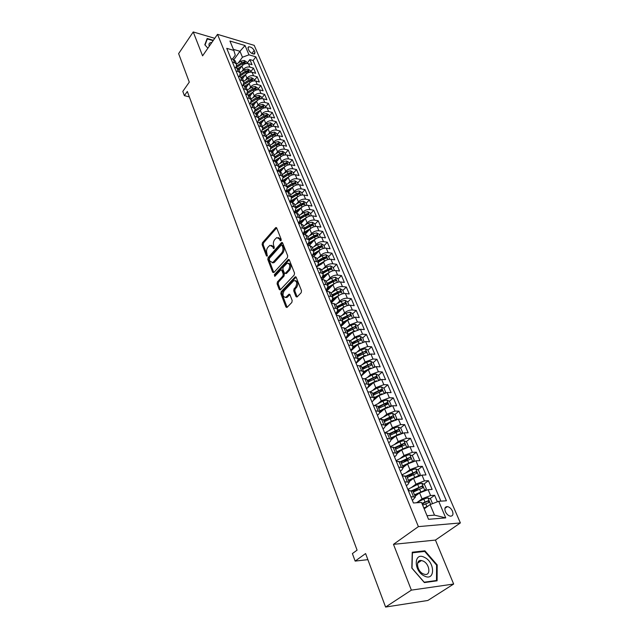 <?xml version="1.0" encoding="UTF-8"?>
<svg xmlns="http://www.w3.org/2000/svg" width="639" height="639" viewBox="0 0 639 639"><rect width="100%" height="100%" fill="white"/><g stroke="black" fill="none" stroke-linecap="round" stroke-linejoin="round"><path stroke-width="0.96" d="M280.968 240.703L281.192 239.361L276.711 228.011L275.553 227.796L262.445 242.756L262.126 244.625L266.439 255.919L267.238 256.095L266.894 253.308C266.239 251.079 266.583 249.066 267.909 247.269L269.922 245.32L272.669 246.814L273.851 248.611L274.275 247.125L273.7 245.648C273.037 243.419 273.38 241.39 274.73 239.569L276.783 237.572L279.562 239.058L280.146 240.536L280.968 240.703M452.444 511.112C451.182 508.524 449.497 507.023 447.388 506.591C444.976 506.703 444.305 508.388 445.391 511.647C446.645 514.227 448.322 515.745 450.431 516.184C452.883 516.08 453.554 514.387 452.444 511.112M295.961 296.544L296.983 297.039L301.169 292.726L301.504 290.745L296.192 277.31L295.21 276.823L281.168 291.727L280.841 293.652L285.937 307.008L286.943 307.511L291.847 302.439L292.183 300.49L289.954 294.731L288.964 294.236L285.857 297.311C282.829 297.095 282.246 294.93 284.099 290.817L293.828 280.641C296.887 280.864 297.47 283.045 295.577 287.199L294.044 288.82L293.708 290.777L295.961 296.544L297.063 296.656L294.811 290.897L293.708 290.777M214.752 38.324L193.234 31.95L178.624 53.62L189.288 82.127L182.81 91.401L184.375 95.658L187.323 91.465L357.081 550.147L352.393 553.582L355.148 561.09L367.872 559.66M411.372 590.132L453.65 584.038L435.439 540.075L393.48 544.34L411.372 590.132L385.597 607.05L365.596 553.558L355.148 561.09M393.48 544.34L418.393 526.624L217.516 34.346L254.21 45.361L460.376 522.934L418.393 526.624M193.234 31.95L202.579 55.849L217.516 34.346M287.366 257.741L287.694 255.808L282.614 242.948L281.432 242.708L268.116 257.597L267.805 259.482L272.685 272.278L273.843 272.557L287.366 257.741M289.331 259.937L294.523 273.085L294.196 275.042L280.194 289.946L279.243 289.451L277.094 283.836L277.422 281.919L282.909 275.984L283.237 274.051L281.799 270.345L280.872 269.866L274.77 276.391L274.355 274.722L288.125 259.674L289.331 259.937M453.65 584.038L427.842 600.476L385.597 607.05M437.388 501.799L434.632 495.289L429.855 498.771M422.291 504.291L423.897 503.125M417.299 502.294L422.044 498.803L430.59 495.537L428.106 489.65L432.14 489.426L428.442 480.704L423.793 484.17M413.305 492.006L418.793 487.916M411.444 487.517L415.941 484.13L424.416 480.895L421.972 475.104L425.997 474.937L422.355 466.35L417.834 469.809M408.545 476.902L413.657 472.996M405.661 472.98L409.926 469.689L418.337 466.486L415.933 460.783L419.943 460.671L416.364 452.22L411.955 455.663M403.856 461.997L408.305 458.522M399.958 458.682L404.016 455.487L412.355 452.308L409.99 446.693L413.992 446.629L410.47 438.314L406.172 441.749M399.127 447.38L402.834 444.417M394.327 444.616L398.193 441.501L406.468 438.346L404.136 432.827L408.137 432.811L404.663 424.623L400.469 428.05M394.375 433.026L397.298 430.638M388.768 430.774L392.458 427.731L400.677 424.608L398.385 419.176L402.362 419.208L398.944 411.149L394.862 414.559M389.614 418.928L391.795 417.115M383.288 417.147L386.819 414.184L394.966 411.085L392.713 405.733L396.683 405.813L393.32 397.873L389.327 401.276M384.846 405.086L386.339 403.816M377.881 403.744L381.259 400.837L389.351 397.77L387.13 392.498L391.092 392.626L387.777 384.806L383.879 388.192M379.949 391.603L380.948 390.741M372.545 390.541L375.788 387.697L383.823 384.654L381.635 379.47L385.581 379.638L382.322 371.938L378.512 375.309M375.005 378.408L375.62 377.865M367.281 377.545L370.404 374.758L378.376 371.746L376.219 366.634L380.157 366.842L376.946 359.262L373.216 362.625M362.089 364.749L365.101 362.009L373.008 359.022L370.884 353.99L374.813 354.246L371.65 346.769L367.96 350.156M356.977 352.145L359.869 349.461L367.729 346.498L365.636 341.538L369.55 341.825L366.427 334.469L362.792 337.871M351.929 339.724L354.725 337.088L362.521 334.149L360.46 329.269L364.366 329.596L361.291 322.344L357.696 325.762M346.945 327.495L349.653 324.908L357.393 321.992L355.356 317.176L359.254 317.543L356.219 310.394L352.672 313.837M340.571 325.555L342.8 323.398M342.041 315.45L344.653 312.894C346.969 310.913 349.533 309.947 352.337 310.003L350.332 305.258L354.214 305.666L351.226 298.621L347.72 302.079M335.771 313.853L338.55 311.113M337.192 303.573L339.724 301.065C342.017 299.068 344.557 298.117 347.352 298.197L345.379 293.517L349.253 293.964L346.306 287.015L342.839 290.489M331.034 302.319L334.325 299.02M332.416 291.871L334.868 289.395C337.136 287.398 339.66 286.456 342.448 286.56L340.499 281.951L344.357 282.422L341.458 275.577L338.031 279.059M326.361 290.945L330.123 287.111M327.711 280.337L330.083 277.901C332.328 275.896 334.836 274.954 337.608 275.082L335.691 270.537L339.533 271.048L336.673 264.298L333.286 267.797M321.832 279.65L325.946 275.393M323.062 268.971L325.363 266.567C327.583 264.554 330.075 263.627 332.831 263.771L330.946 259.29L334.78 259.833L331.961 253.18L328.614 256.694M330.946 259.29C328.19 259.138 325.706 260.065 323.494 262.078L321.8 263.851M318.478 257.765L320.714 255.392C322.911 253.379 325.379 252.453 328.134 252.621L326.265 248.204L330.091 248.779L327.312 242.213L324.005 245.743M313.949 246.718L316.121 244.378C318.294 242.357 320.754 241.438 323.494 241.63L321.657 237.269L325.467 237.876L322.727 231.406L319.46 234.936M309.492 235.823L311.6 233.515C313.749 231.486 316.193 230.575 318.925 230.783L317.112 226.486L320.906 227.125L318.198 220.743L314.971 224.289M305.083 225.08L307.143 222.803C309.268 220.767 311.688 219.864 314.412 220.088L312.623 215.854L316.409 216.517L313.741 210.223L310.546 213.777M300.737 214.488L302.742 212.236C304.843 210.199 307.255 209.304 309.963 209.544L308.198 205.367L311.976 206.054L309.34 199.847L306.185 203.418M296.448 204.041L298.405 201.812C300.482 199.775 302.878 198.881 305.578 199.144L303.837 195.023L307.599 195.742L305.003 189.615L301.88 193.194M292.223 193.729L294.124 191.532C296.184 189.487 298.557 188.601 301.249 188.88L299.531 184.815L303.277 185.558L300.721 179.519L297.63 183.097M288.045 183.561L289.898 181.388C291.943 179.343 294.299 178.465 296.975 178.76L295.29 174.751L299.02 175.517L296.496 169.551L293.445 173.145M283.924 173.528L285.737 171.38C287.75 169.327 290.098 168.456 292.766 168.768L291.096 164.814L294.819 165.605L292.327 159.718L289.307 163.32M279.85 163.632L281.623 161.507C283.62 159.454 285.952 158.592 288.604 158.911L286.959 155.005L290.673 155.828L288.213 150.021L285.226 153.624M275.84 153.863L277.566 151.755C279.547 149.702 281.855 148.847 284.507 149.191L282.877 145.333L286.576 146.171L284.147 140.444L281.192 144.055M271.871 144.23L273.564 142.138C275.521 140.085 277.821 139.23 280.457 139.59L278.852 135.787L282.542 136.65L280.138 130.987L277.222 134.613M267.957 134.717L269.61 132.648C271.551 130.588 273.835 129.741 276.463 130.116L274.874 126.362L278.556 127.241L276.184 121.658L273.292 125.284M264.091 125.324L265.704 123.279C267.629 121.218 269.898 120.38 272.518 120.763L270.952 117.057L274.618 117.959L272.278 112.448L269.418 116.082M260.281 116.05L261.854 114.03C263.763 111.969 266.016 111.13 268.62 111.529L267.078 107.871L270.728 108.798L268.42 103.358L265.592 106.993M256.511 106.905L258.052 104.9C259.937 102.831 262.182 102.008 264.778 102.416L263.252 98.805L266.894 99.748L264.618 94.38L261.814 98.023M252.788 97.871L254.298 95.882C256.167 93.813 258.396 92.99 260.984 93.422L259.482 89.851L263.108 90.818L260.856 85.514L258.084 89.156M249.114 88.949L250.592 86.976C252.445 84.907 254.657 84.1 257.237 84.532L255.752 81.009L259.362 82L257.142 76.76L254.402 80.402M245.48 80.139L246.934 78.19C248.771 76.121 250.967 75.314 253.531 75.761L252.07 72.279L255.672 73.285L253.475 68.109L249.881 67.095C247.325 66.632 245.136 67.438 243.323 69.507L241.893 71.44M250.76 71.76L253.475 68.109M428.106 489.65L419.591 492.909L415.062 496.263M421.972 475.104L413.521 478.331L409.056 481.718M415.933 460.783L407.546 463.978L403.145 467.405M409.99 446.693L401.675 449.864L397.33 453.315M404.136 432.827L395.884 435.966L391.579 439.464M398.385 419.176L390.189 422.283L385.82 425.917M392.713 405.733L384.582 408.816L380.021 412.69M387.13 392.498L379.063 395.557L374.015 399.926M381.635 379.47L373.623 382.497L366.53 388.76M376.219 366.634L368.272 369.638L361.259 375.94M370.884 353.99L363 356.969L356.075 363.311M365.636 341.538L357.8 344.493L350.971 350.867M360.46 329.269L352.68 332.192L345.931 338.614M355.356 317.176L347.64 320.083L340.97 326.529M350.332 305.258C347.536 305.194 344.98 306.153 342.672 308.142L336.082 314.628M345.379 293.517C342.592 293.429 340.06 294.379 337.775 296.376L331.266 302.886M340.499 281.951C337.719 281.831 335.203 282.781 332.943 284.778L326.513 291.32M335.691 270.537C332.919 270.409 330.419 271.343 328.182 273.348L322.064 279.674M326.265 248.204C323.518 248.028 321.058 248.954 318.869 250.967L313.39 256.814M321.657 237.269C318.917 237.077 316.473 237.988 314.308 240.016L309.116 245.64M317.112 226.486C314.38 226.278 311.952 227.18 309.811 229.209L304.891 234.617M312.623 215.854C309.907 215.623 307.495 216.525 305.378 218.554L300.713 223.762M308.198 205.367C305.498 205.119 303.094 206.014 301.001 208.05L296.576 213.051M303.837 195.023C301.145 194.751 298.756 195.638 296.688 197.683L292.478 202.507M299.531 184.815C296.847 184.535 294.483 185.414 292.43 187.459L288.421 192.115M295.29 174.751C292.614 174.447 290.258 175.318 288.229 177.37L284.395 181.891M291.096 164.814C288.429 164.495 286.096 165.365 284.083 167.41L280.401 171.811M286.959 155.005C284.307 154.678 281.983 155.533 279.994 157.593L276.447 161.883M282.877 145.333C280.233 144.989 277.925 145.844 275.96 147.897L272.534 152.098M278.852 135.787C276.216 135.42 273.923 136.267 271.974 138.328L268.652 142.449M274.874 126.362C272.254 125.987 269.977 126.826 268.045 128.886L264.818 132.944M270.952 117.057C268.34 116.665 266.072 117.504 264.163 119.565L261.016 123.575M267.078 107.871C264.474 107.472 262.23 108.295 260.329 110.363L257.245 114.333M263.252 98.805C260.664 98.39 258.428 99.213 256.551 101.274L253.523 105.219M259.482 89.851C256.894 89.42 254.673 90.243 252.812 92.304L249.833 96.241L247.876 94.804L245.576 94.205M255.752 81.009C253.18 80.57 250.967 81.385 249.122 83.445L246.175 87.383M252.07 72.279C249.506 71.824 247.309 72.63 245.488 74.699L242.564 78.645M248.132 48.58L248.922 50.433C250.504 52.933 252.389 54.115 254.57 53.988L254.977 52.214L254.178 50.369C252.589 47.869 250.704 46.687 248.531 46.823L248.132 48.58M427.036 515.729L434.504 515.138L430.079 504.594L438.697 501.296L446.429 500.784L255.848 56.823L248.986 54.826L242.453 57.222L238.355 62.846M438.697 501.296L445.742 517.886L428.521 519.299L421.516 502.438L413.425 502.981L226.741 48.34L233.834 50.409L229.944 41.032L245.041 45.529L248.986 54.826M412.387 500.457L415.398 497.062L412.93 491.103L408.401 490.736M406.324 485.68L407.842 484.53L409.272 482.229L406.843 476.367L402.314 475.927M400.357 471.151L401.851 469.984L403.241 467.636L400.861 461.869L396.332 461.35M394.487 456.845L395.956 455.679L397.314 453.283L394.966 447.604L390.445 447.012M388.704 442.771L390.157 441.589L391.475 439.153L389.167 433.561L384.654 432.899M383.017 428.913L384.446 427.723L385.732 425.247L383.464 419.751L378.951 419.016M377.417 415.278L378.831 414.08L380.077 411.564L377.841 406.148L373.336 405.342M371.898 401.851L373.296 400.645L374.51 398.089L372.313 392.761L370.332 391.971L367.808 391.891M366.474 388.632L367.856 387.418L369.038 384.822L366.866 379.574L364.885 378.751L362.369 378.647M361.131 375.612L362.489 374.39L363.639 371.762L361.506 366.594L359.525 365.74L357.017 365.604M355.867 362.792L357.209 361.562L358.327 358.902L356.227 353.806L354.238 352.92L351.746 352.76M350.675 350.164L352.001 348.926L353.095 346.234L351.027 341.218L349.038 340.299L346.546 340.108M345.571 337.727L346.881 336.481L347.943 333.758L345.899 328.813L343.918 327.863L341.434 327.647M340.539 325.475L341.833 324.221L342.863 321.465L340.851 316.593L338.87 315.61L336.394 315.378M335.579 313.398L336.857 312.136L337.863 309.348L335.882 304.555L333.893 303.541L331.425 303.285M330.69 301.496L331.953 300.234L332.935 297.415L330.978 292.694L328.989 291.656L326.537 291.376M325.874 289.771L327.12 288.501L328.071 285.657L326.154 281L324.165 279.938L321.713 279.634M321.129 278.213L322.36 276.935L323.286 274.067L321.393 269.482L319.404 268.388L316.96 268.06M316.449 266.814L317.671 265.536L318.565 262.645L316.704 258.124L314.715 257.006L312.279 256.662M311.84 255.584L313.046 254.298L313.917 251.383L312.08 246.926L310.091 245.783L307.663 245.416M307.295 244.513L308.485 243.219L309.332 240.288L307.519 235.887L305.53 234.721L303.118 234.337M302.806 233.594L303.98 232.3L304.811 229.337L303.022 225.008L301.041 223.818L298.629 223.41M298.389 222.827L299.547 221.525L300.354 218.546L298.589 214.273L296.608 213.059L294.204 212.643M294.028 212.204L295.178 210.902L295.961 207.907L294.22 203.689L292.239 202.451L289.842 202.02M289.723 201.732L290.865 200.422L291.624 197.411L289.906 193.25L287.925 191.996L285.537 191.54M285.481 191.404L286.607 190.087L287.342 187.059L285.649 182.954L283.676 181.676L281.296 181.204M281.304 181.204L282.406 179.894L283.125 176.843L281.456 172.794L279.483 171.5L277.11 171.012M277.262 171.044L278.269 169.838L278.963 166.771L277.318 162.777L275.345 161.459L272.981 160.964M273.268 161.02L274.179 159.91L274.858 156.827L273.236 152.889L271.263 151.555L268.907 151.044M269.331 151.131L270.153 150.117L270.808 147.018L269.203 143.136L267.238 141.786L264.889 141.251M265.433 141.379L266.814 137.345L265.225 133.511L263.26 132.137L260.928 131.594M261.591 131.754L262.869 127.792L261.303 124.006L259.338 122.624L257.014 122.065M257.789 122.249L258.971 118.367L257.429 114.629L255.464 113.231L253.148 112.656M254.034 112.871L255.129 109.061L253.603 105.371L251.646 103.957L249.338 103.374M250.328 103.622L251.335 99.876L249.961 96.537M246.662 94.492L247.589 90.81L246.103 87.216L244.154 85.77L241.854 85.163M243.036 85.474L243.89 81.856L242.429 78.309L240.472 76.848L238.187 76.225M239.457 76.576L240.24 73.022L238.794 69.515L236.845 68.046L234.569 67.407M440.902 501.152L253.124 60.513L249.857 59.571L252.022 64.683L248.435 63.66C245.879 63.189 243.699 63.996 241.885 66.065L238.994 70.002M242.74 65.146L242.157 63.748L235.927 67.782L236.638 64.291L234.689 62.814L232.42 62.167M235.336 61.144L233.259 59.347L230.991 58.7M410.861 496.735L415.398 497.062M404.743 481.822L409.272 482.229M398.712 467.149L403.241 467.636M392.785 452.716L397.314 453.283M386.954 438.514L391.475 439.153M381.219 424.544L385.732 425.247M375.572 410.789L380.077 411.564L383.472 409.759M370.013 397.25L372.537 397.314L374.51 398.089M364.534 383.919L367.058 384.015L369.038 384.822M359.15 370.796L361.658 370.916L363.639 371.762M353.838 357.872L356.346 358.024L358.327 358.902M348.614 345.148L351.107 345.324L353.095 346.234M343.47 332.615L345.955 332.815L347.943 333.758M338.398 320.267L340.875 320.49L342.863 321.465M333.406 308.102L335.874 308.349L337.863 309.348M328.486 296.121L330.946 296.392L332.935 297.415M323.638 284.307L326.09 284.603L328.071 285.657M318.853 272.669L321.297 272.989L323.286 274.067M314.148 261.199L316.585 261.535L318.565 262.645M309.5 249.897L311.936 250.248L313.917 251.383M304.931 238.754L307.351 239.13L309.332 240.288M300.418 227.764L302.83 228.155L304.811 229.337M295.969 216.933L298.373 217.34L300.354 218.546M291.584 206.245L293.98 206.677L295.961 207.907M287.254 195.718L289.643 196.165L291.624 197.411M282.989 185.326L285.369 185.789L287.342 187.059M278.78 175.078L281.152 175.557L283.125 176.843M274.626 164.966L276.991 165.461L278.963 166.771M270.537 154.989L272.885 155.501L274.858 156.827M266.495 145.149L268.835 145.676L270.808 147.018M262.501 135.444L264.842 135.979L266.814 137.345M258.571 125.859L260.904 126.418L262.869 127.792M254.689 116.402L257.006 116.969L258.971 118.367M250.855 107.072L253.172 107.656L255.129 109.061M247.069 97.855L249.378 98.454L251.335 99.876M243.339 88.765L245.632 89.372L247.589 90.81M239.649 79.787L241.941 80.402L243.89 81.856M236.015 70.921L238.291 71.552L240.24 73.022M253.531 75.761L257.142 76.76M257.237 84.532L260.856 85.514M260.984 93.422L264.618 94.38M264.778 102.416L268.42 103.358M268.62 111.529L272.278 112.448M272.518 120.763L276.184 121.658M276.463 130.116L280.138 130.987M280.457 139.59L284.147 140.444M284.507 149.191L288.213 150.021M288.604 158.911L292.327 159.718M292.766 168.768L296.496 169.551M296.975 178.76L300.721 179.519M301.249 188.88L305.003 189.615M305.578 199.144L309.34 199.847M309.963 209.544L313.741 210.223M314.412 220.088L318.198 220.743M318.925 230.783L322.727 231.406M323.494 241.63L327.312 242.213M328.134 252.621L331.961 253.18M332.831 263.771L336.673 264.298M337.608 275.082L341.458 275.577M342.448 286.56L346.306 287.015M347.352 298.197L351.226 298.621M352.337 310.003L356.219 310.394M357.393 321.992L361.291 322.344M362.521 334.149L366.427 334.469M367.729 346.498L371.65 346.769M373.008 359.022L376.946 359.262M378.376 371.746L382.322 371.938M383.823 384.654L387.777 384.806M389.351 397.77L393.32 397.873M394.966 411.085L398.944 411.149M400.677 424.608L404.663 424.623M406.468 438.346L410.47 438.314M412.355 452.308L416.364 452.22M418.337 466.486L422.355 466.35M424.416 480.895L428.442 480.704M430.59 495.537L434.632 495.289M430.079 504.594L424.184 508.86M242.453 57.222L239.96 51.28L233.403 49.371M233.946 59.611L239.96 51.28L245.041 45.529M232.428 59.107L235.28 55.154L233.834 50.409M435.439 540.075L460.376 522.934M184.375 95.658L189.328 96.88M247.165 63.221L249.857 59.571M253.124 60.513L255.848 56.823M331.082 292.95L336.394 289.627L340.068 288.692L342.68 290.098L344.117 293.509M445.742 517.886L434.504 515.138M213.37 40.305L207.172 38.484L204.799 44.786L207.891 48.197M437.092 580.811L437.188 564.916L424.903 550.818L412.251 552.216L411.812 568.079L424.376 582.576L437.092 580.811M423.865 551.529L424.903 550.818M436.589 565.315L437.188 564.916M281.136 240.44L280.657 239.226L278.364 237.58M271.471 245.32L273.756 246.966L274.227 248.172M276.671 227.923L263.524 242.908L263.212 244.785L267.421 255.792M282.558 242.828L269.211 257.741L268.891 259.634L273.78 272.414L272.685 272.278M282.031 245.312L281.208 245.136L269.498 258.204L269.275 259.53L269.874 261.095L272.717 262.605L281.607 253.028C282.989 251.199 283.333 249.154 282.646 246.886L282.031 245.312L283.117 245.472L281.855 245.049M272.214 262.781L273.804 262.749L274.65 262.086L273.556 261.942M283.117 245.472L283.74 247.037C284.427 249.306 284.075 251.359 282.702 253.188L274.65 262.086M279.243 289.451L280.337 289.579L278.189 283.964L277.094 283.836M281.543 269.954L282.893 270.489L284.339 274.187L284.012 276.12L278.516 282.047L278.189 283.964M289.259 259.785L275.449 274.858L275.169 276.008M288.676 269.746C290.537 265.704 289.994 263.548 287.047 263.268L283.189 267.27L282.861 269.195L284.299 272.909L285.25 273.388L288.676 269.746L289.779 269.89C291.6 266.255 291.184 264.051 288.54 263.268M285.657 273.436L286.591 273.332L285.489 273.196M289.779 269.89L286.591 273.332M295.378 280.593C298.109 281.4 298.541 283.644 296.688 287.318L295.146 288.94L294.811 290.897M285.433 297.486L286.959 297.423L287.526 296.967L286.424 296.855M288.748 294.403L289.85 294.523L287.526 296.967M296.097 277.118L282.27 291.847L281.943 293.772L287.047 307.111L285.937 307.008M247.277 63.485L246.598 61.887L244.274 60.473L241.047 61.104L236.534 64.036M241.997 65.913L237.94 68.541M240.128 68.461L238.714 69.371M242.157 63.748L244.913 62.949L244.138 61.991L241.726 62.726L236.853 65.881M211.836 42.517C209.336 42.533 208.482 43.764 209.265 46.224M205.031 45.042L207.324 38.947L213.13 40.656M206.605 39.993L207.324 38.947M424.592 557.432C413.824 551.401 413.273 570.795 424.28 575.955C435.215 581.817 435.319 562.384 424.592 557.432M423.322 561.138L421.428 560.523C415.374 559.365 416.756 570.931 423.098 573.814L424.903 574.405C431.069 575.595 429.608 563.981 423.322 561.138M436.493 580.5L424.176 582.209L412.011 568.167L412.435 552.799L424.695 551.433L436.589 565.1L436.493 580.5L435.726 581.003M250.911 72.111L250.208 70.45L247.868 69.036L244.625 69.675L240.072 72.614M245.616 74.531L241.406 77.239M243.723 77.079L242.261 78.022M239.689 76.257L245.743 72.359L248.515 71.552L247.732 70.578L245.312 71.32L240.472 74.436M246.015 72.199L247.732 70.578M254.586 80.849L253.859 79.124L251.51 77.71L248.251 78.365L243.667 81.305M249.274 83.262L244.905 86.057M247.365 85.802L245.831 86.784M243.499 84.851L249.386 81.073L252.157 80.258L251.383 79.276L248.946 80.027L244.138 83.11M243.507 84.827L250.432 80.538L251.383 79.276M258.308 89.7L257.557 87.91L255.201 86.489L251.918 87.152L247.301 90.107M252.98 92.096L248.435 94.995M251.047 94.636L249.434 95.666M247.325 93.566L253.068 89.899L255.848 89.085L255.073 88.078L252.621 88.837L247.836 91.896M247.357 93.51L254.114 89.34L255.073 88.078M262.078 98.654L261.303 96.801L258.931 95.387L255.632 96.058L250.983 99.013M256.742 101.042L251.982 104.061M254.777 103.582L253.06 104.668M251.175 102.408L256.798 98.845L259.586 98.015L258.811 97L256.343 97.767L251.574 100.794M251.223 102.32L257.844 98.262L258.811 97M265.904 107.727L265.097 105.81L262.709 104.397L259.394 105.076L254.705 108.039M260.544 110.1L255.552 113.255M258.555 112.648L256.726 113.798M255.057 111.378L260.576 107.895L263.372 107.064L262.597 106.034L260.113 106.801L255.352 109.812M255.113 111.258L261.623 107.296L262.597 106.034M269.77 116.921L268.931 114.932L266.543 113.518L263.204 114.213L258.483 117.185M264.402 119.277L259.146 122.576M262.389 121.825L260.416 123.063M258.979 120.467L264.402 117.065L267.206 116.226L266.431 115.18L263.939 115.963L259.17 118.958M259.035 120.324L265.449 116.442L266.431 115.18M273.692 126.226L272.821 124.174L270.417 122.752L267.07 123.463L262.309 126.442M268.308 128.575L262.773 132.025M266.271 131.115L264.131 132.449M262.941 129.685L268.276 126.354L271.096 125.508L270.321 124.453L267.805 125.236L263.028 128.223M262.988 129.517L269.323 125.707L270.321 124.453M277.661 135.66L276.767 133.535L274.347 132.113L270.976 132.832L266.183 135.819M272.27 137.992L266.447 141.602M270.201 140.532L267.861 141.978M266.934 139.038L272.198 135.764L275.026 134.917L274.251 133.839L271.727 134.629L266.926 137.617M266.982 138.839L273.244 135.093L274.251 133.839M281.679 145.213L280.761 143.016L278.324 141.602L274.938 142.329L270.105 145.317M276.288 147.529L270.153 151.315M274.187 150.069L271.623 151.651M270.976 148.512L276.176 145.301L279.011 144.438L278.237 143.352L275.697 144.15L270.864 147.138M271.008 148.296L277.222 144.598L278.237 143.352M285.761 154.894L284.802 152.625L282.358 151.203L278.955 151.946L274.083 154.95M280.361 157.186L273.891 161.156M278.221 159.734L275.385 161.475M275.05 158.129L280.209 154.957L283.053 154.095L282.278 152.985L279.722 153.791L274.842 156.787M275.074 157.889L281.248 154.231L282.278 152.985M289.89 164.702L288.9 162.362L286.448 160.94L283.021 161.699L278.109 164.702M284.483 166.979L277.677 171.132M282.318 169.527L279.179 171.436M279.171 167.873L284.291 164.742L287.143 163.872L286.368 162.745L283.796 163.568L278.884 166.571M279.179 167.61L285.329 163.991L286.368 162.745M294.076 174.647L293.053 172.226L290.585 170.805L287.143 171.572L282.19 174.583M288.676 176.899L281.503 181.252M286.464 179.447L283.005 181.548M283.341 177.754L288.429 174.663L291.288 173.784L290.521 172.642L287.925 173.465L282.973 176.476M283.325 177.482L289.467 173.888L290.521 172.642M298.317 184.727L297.263 182.219L294.787 180.805L291.32 181.588L286.328 184.599M292.926 186.947L285.497 191.436M290.665 189.503L286.863 191.796M287.55 187.778L292.622 184.719L295.49 183.832L294.723 182.674L292.119 183.505L287.127 186.516M287.502 187.491L293.66 183.912L294.723 182.674M302.614 194.935L301.528 192.355L299.036 190.933L295.545 191.732L290.521 194.751M297.231 197.131L289.914 201.517M294.93 199.695L290.769 202.188M291.799 197.946L296.871 194.903L299.747 194.016L298.98 192.834L296.36 193.673L291.328 196.692M291.727 197.651L297.91 194.072L298.98 192.834M306.976 205.287L305.849 202.619L303.349 201.205L299.843 202.012L294.779 205.039M301.608 207.451L294.475 211.693M299.26 210.023L294.731 212.731M296.097 208.266L301.185 205.231L304.06 204.336L303.301 203.138L300.665 203.985L295.585 207.012M295.985 207.955L302.215 204.368L303.301 203.138M311.393 215.79L310.234 213.035L307.718 211.621L304.188 212.444L299.084 215.471M306.049 217.907L299.116 222.013M303.645 220.487L298.732 223.434M300.434 218.73L305.554 215.702L308.437 214.8L307.678 213.578L305.019 214.44L299.907 217.468M300.298 218.402L306.576 214.808L307.678 213.578M315.874 226.43L314.676 223.586L312.151 222.172L308.597 223.011L303.453 226.046M310.562 228.506L303.837 232.46M308.086 231.102L303.03 234.122M304.819 229.353L309.979 226.318L312.87 225.407L312.12 224.169L309.444 225.032L304.292 228.075M304.667 228.994L311.001 225.399L312.12 224.169M320.419 237.221L319.18 234.289L316.64 232.876L313.07 233.73L307.878 236.765M315.155 239.242L308.629 243.052M312.599 241.862L307.455 244.913M309.268 240.12L314.468 237.077L317.367 236.166L316.617 234.904L313.925 235.783L308.725 238.818M309.108 239.737L315.49 236.126L316.617 234.904M325.019 248.164L323.749 245.136L321.193 243.723L317.607 244.593L312.367 247.636M319.819 250.129L313.437 253.835M317.176 252.772L311.952 255.848M313.773 251.039L319.021 247.996L321.928 247.069L321.177 245.791L318.47 246.678L313.23 249.721M313.605 250.624L320.043 247.005L321.177 245.791M329.692 259.258L328.382 256.143L325.81 254.729L322.2 255.616L316.92 258.667M324.572 261.151L318.262 264.786M321.824 263.835L316.505 266.942M318.35 262.11L323.638 259.059L326.553 258.132L325.81 256.83L323.078 257.725L317.799 260.776M318.166 261.671L324.652 258.044L325.81 256.83M334.437 270.513L333.079 267.302L330.499 265.888L326.864 266.79L321.545 269.842M329.397 272.334L323.126 275.928M326.537 275.058L321.185 278.149M322.991 273.34L328.326 270.289L331.242 269.346L330.499 268.029L322.423 271.99M322.791 272.869L329.333 269.235L330.499 268.029M339.237 281.927L337.847 278.62L335.251 277.214L331.593 278.125L326.225 281.184M334.301 283.684L328.031 287.238M331.322 286.432L326.401 289.235M327.695 284.73L333.071 281.671L335.994 280.729L335.259 279.387L327.128 283.357M327.48 284.227L335.259 279.387M339.285 295.194L332.975 298.732M336.178 297.974L331.673 300.514M332.464 296.288L337.895 293.221L340.819 292.271L340.092 290.905L331.889 294.891M332.24 295.745L340.092 290.905M349.062 305.266L347.584 301.744L344.956 300.346L341.258 301.288L335.763 304.38M344.333 306.872L337.967 310.41M341.106 309.683L337.017 311.968M337.304 308.014L342.784 304.939L345.715 303.98L344.988 302.59L336.721 306.6M337.072 307.439L344.988 302.59M353.966 317.2L352.56 313.565L349.916 312.159L346.194 313.126L340.587 316.257M349.469 318.733L343.007 322.272M346.114 321.561L342.344 323.653M342.216 319.907L350.683 315.866L349.964 314.452L341.625 318.47M341.969 319.3L349.964 314.452M358.918 329.317L357.608 325.555L354.957 324.157L351.21 325.139L345.451 328.326M354.685 330.762L348.087 334.333M351.194 333.606L347.664 335.555M347.209 331.976L355.723 327.927L355.004 326.489L346.602 330.515M346.937 331.329L355.004 326.489M363.95 341.625L362.728 337.719L360.061 336.33L356.29 337.328L350.332 340.603M359.981 342.975L353.215 346.586M356.362 345.835L353 347.672M352.265 344.229L360.835 340.164L360.124 338.702L351.658 342.744M351.985 343.542L360.124 338.702M369.062 354.11L369.502 353.814L367.928 350.068L365.244 348.678L361.458 349.701L355.228 353.095M365.364 355.372L358.391 359.038M361.602 358.247L358.359 360.005M357.401 356.658L366.027 352.584L365.324 351.099L356.778 355.156M357.105 355.939L365.324 351.099M374.246 366.794L374.805 366.403L373.208 362.609L370.508 361.219L366.69 362.257L360.132 365.804M370.828 367.96L363.615 371.698M366.938 370.836L363.743 372.561M362.617 369.278L371.291 365.188L370.596 363.679L361.986 367.752M362.297 368.519L370.596 363.679M374.805 366.403L374.398 366.77M379.518 379.678L380.189 379.191L378.56 375.333L375.852 373.951L372.01 375.005L365.021 378.759M376.387 380.748L368.919 384.542M372.353 383.616L369.166 385.325M367.904 382.09L376.643 377.992L375.948 376.451L367.265 380.54M367.577 381.291L375.948 376.451M380.189 379.191L379.662 379.646M384.878 392.753L385.652 392.17L383.999 388.256L381.275 386.875L377.409 387.945L369.885 391.955M382.034 393.728L374.31 397.586M377.865 396.595L374.606 398.321M373.28 395.094L382.074 390.988L381.387 389.423L372.625 393.528M372.928 394.263L381.387 389.423M385.652 392.17L384.998 392.729M390.325 406.037L391.196 405.35L389.526 401.372L386.787 399.998L382.897 401.092L374.781 405.374M387.769 406.907L379.782 410.837M378.735 408.305L387.585 404.183L386.907 402.594L378.072 406.708M378.368 407.426L386.907 402.594M391.196 405.35L390.397 406.021M396.835 418.729L395.868 419.527L396.835 418.729L395.134 414.695L392.378 413.321L388.464 414.439L379.71 419.016M393.6 420.294L385.333 424.288M389.175 423.13L385.621 424.983M384.271 421.716L393.193 417.586C393.959 416.932 393.736 416.388 392.522 415.965L383.608 420.095M383.895 420.797L391.164 417.091M401.484 433.242L402.554 432.323L400.829 428.226L398.065 426.86L394.119 427.994L384.678 432.899M399.527 433.897L390.98 437.955M394.974 436.709L391.26 438.626M389.902 435.343L398.896 431.189C399.671 430.534 399.447 429.983 398.233 429.544L389.223 433.697M389.502 434.376L398.233 429.544M407.203 447.164L408.369 446.126L406.612 441.964L403.832 440.606L399.862 441.765L390.309 446.685M405.549 447.723L396.715 451.829M400.877 450.495L396.987 452.484M395.613 449.177L404.695 445.016C405.461 444.353 405.246 443.793 404.032 443.338L394.91 447.516M395.198 448.171L404.032 443.338M413.018 461.31L414.272 460.16L412.49 455.926L409.695 454.569L405.701 455.751L396.052 460.671M411.676 461.765L402.538 465.935M406.891 464.489L402.802 466.566M401.42 463.235L410.581 459.066C411.348 458.387 411.133 457.82 409.926 457.356L400.597 461.598M400.988 462.181L409.926 457.356M418.936 475.688L420.27 474.41L418.465 470.112L415.654 468.762L411.628 469.969L401.891 474.889M417.898 476.031L408.457 480.256M413.018 478.707L408.712 480.871M407.323 477.517L416.564 473.331L415.917 471.598L406.276 475.959M406.867 476.414L415.917 471.598M424.951 490.297L426.373 488.891L424.528 484.522L421.7 483.18L417.658 484.41L407.826 489.33M424.224 490.536L414.471 494.818M419.272 493.148L414.711 495.409M413.321 492.038L422.643 487.837L421.996 486.071L411.915 490.624M412.77 490.92L421.996 486.071M432.507 503.668L430.694 499.171L427.85 497.829L423.777 499.083L416.301 502.789M428.242 505.928L423.833 508.013M425.638 507.813L424.072 508.58M422.659 505.185L428.817 502.574L428.186 500.776L421.916 503.404M422.155 503.979L428.186 500.776M422.044 498.803L419.591 492.909M415.941 484.13L413.521 478.331M409.926 469.689L407.546 463.978M404.016 455.487L401.675 449.864M398.193 441.501L395.884 435.966M392.458 427.731L390.189 422.283M386.819 414.184L384.582 408.816M381.259 400.837L379.063 395.557M375.788 387.697L373.623 382.497M370.404 374.758L368.272 369.638M365.101 362.009L363 356.969M359.869 349.461L357.8 344.493M354.725 337.088L352.68 332.192M349.653 324.908L347.64 320.083M344.653 312.894L342.672 308.142M339.724 301.065L337.775 296.376M334.868 289.395L332.943 284.778M330.083 277.901L328.182 273.348M325.363 266.567L323.494 262.078M320.714 255.392L318.869 250.967M316.121 244.378L314.308 240.016M311.6 233.515L309.811 229.209M307.143 222.803L305.378 218.554M302.742 212.236L301.001 208.05M298.405 201.812L296.688 197.683M294.124 191.532L292.43 187.459M289.898 181.388L288.229 177.37M285.737 171.38L284.083 167.41M281.623 161.507L279.994 157.593M277.566 151.755L275.96 147.897M273.564 142.138L271.974 138.328M269.61 132.648L268.045 128.886M265.704 123.279L264.163 119.565M261.854 114.03L260.329 110.363M258.052 104.9L256.551 101.274M254.298 95.882L252.812 92.304M250.592 86.976L249.122 83.445M246.934 78.19L245.488 74.699M243.323 69.507L241.885 66.065M234.689 62.814L233.259 59.347M413.441 496.575L410.973 490.6M407.307 481.702L404.886 475.815M401.276 467.061L398.896 461.278M395.341 452.668L392.993 446.973M389.502 438.498L387.194 432.891M383.759 424.552L381.483 419.032M378.104 410.829L375.868 405.398M372.537 397.314L370.332 391.971M367.058 384.015L364.885 378.751M361.658 370.916L359.525 365.74M356.346 358.024L354.238 352.92M351.107 345.324L349.038 340.299M345.955 332.815L343.918 327.863M340.875 320.49L338.87 315.61M335.874 308.349L333.893 303.541M330.946 296.392L328.989 291.656M326.09 284.603L324.165 279.938M321.297 272.989L319.404 268.388M316.585 261.535L314.715 257.006M311.936 250.248L310.091 245.783M307.351 239.13L305.53 234.721M302.83 228.155L301.041 223.818M298.373 217.34L296.608 213.059M293.98 206.677L292.239 202.451M289.643 196.165L287.925 191.996M285.369 185.789L283.676 181.676M281.152 175.557L279.483 171.5M276.991 165.461L275.345 161.459M272.885 155.501L271.263 151.555M268.835 145.676L267.238 141.786M264.842 135.979L263.26 132.137M260.904 126.418L259.338 122.624M257.006 116.969L255.464 113.231M253.172 107.656L251.646 103.957M249.378 98.454L247.876 94.804M245.632 89.372L244.154 85.77M241.941 80.402L240.472 76.848M238.291 71.552L236.845 68.046M249.881 67.095L248.435 63.66M251.918 53.452L254.178 50.369M253.619 54.059L254.977 52.214M280.657 239.226L279.562 239.058M274.091 248.403L273.244 248.283M273.756 246.966L272.669 246.814M267.286 256.031L266.439 255.919M263.212 244.785L262.126 244.625M263.524 242.908L262.445 242.756M276.639 227.963L275.553 227.796M281 240.663L280.146 240.536M268.891 259.634L267.805 259.482M269.211 257.741L268.116 257.597M282.526 242.868L281.432 242.708M282.702 253.188L281.607 253.028M283.74 247.037L282.646 246.886M278.516 282.047L277.422 281.919M284.012 276.12L282.909 275.984M284.339 274.187L283.237 274.051M282.893 270.489L281.799 270.345M275.449 274.858L274.355 274.722M289.227 259.817L288.125 259.674M295.146 288.94L294.044 288.82M296.688 287.318L295.577 287.199M281.943 293.772L280.841 293.652M282.27 291.847L281.168 291.727M296.073 277.15L294.97 277.014M245.656 63.66L244.33 60.505M241.726 62.726L241.047 61.104M243.219 63.237L244.138 61.991M249.282 72.295L247.932 69.068M245.312 71.32L244.625 69.675M246.342 73.789L245.743 72.359M252.948 81.033L251.566 77.742M248.946 80.027L248.251 78.365M249.993 82.535L249.386 81.073M256.67 89.891L255.257 86.529M252.621 88.837L251.918 87.152M253.683 91.393L253.068 89.899M260.432 98.853L258.987 95.419M256.343 97.767L255.632 96.058M257.429 100.363L256.798 98.845M264.242 107.935L262.773 104.429M260.113 106.801L259.394 105.076M261.223 109.445L260.576 107.895M268.1 117.129L266.599 113.55M263.939 115.963L263.204 114.213M265.057 118.654L264.402 117.065M272.014 126.442L270.481 122.792M267.805 125.236L267.07 123.463M268.947 127.976L268.276 126.354M275.976 135.883L274.411 132.153M271.727 134.629L270.976 132.832M272.885 137.417L272.198 135.764M279.986 145.444L278.388 141.634M275.697 144.15L274.938 142.329M276.879 146.986L276.176 145.301M284.051 155.133L282.422 151.243M279.722 153.791L278.955 151.946M280.928 156.683L280.209 154.957M288.173 164.95L286.512 160.98M277.757 171.084L277.582 170.653M283.796 163.568L283.021 161.699M285.026 166.507L284.291 164.742M292.35 174.902L290.649 170.845M287.925 173.465L287.143 171.572M289.179 176.46L288.429 174.663M296.584 184.983L294.843 180.837M292.119 183.505L291.32 181.588M293.389 186.548L292.622 184.719M300.873 195.207L299.1 190.973M296.36 193.673L295.545 191.732M297.654 196.78L296.871 194.903M305.226 205.566L303.413 201.245M300.665 203.985L299.843 202.012M301.983 207.148L301.185 205.231M309.635 216.07L307.782 211.653M305.019 214.44L304.188 212.444M306.369 217.651L305.554 215.702M314.108 226.717L312.207 222.204M309.444 225.032L308.597 223.011M310.81 228.315L309.979 226.318M318.637 237.516L316.704 232.908M313.925 235.783L313.07 233.73M315.323 239.114L314.468 237.077M323.238 248.467L321.257 243.763M318.47 246.678L317.607 244.593M319.891 250.073L319.021 247.996M327.895 259.578L325.874 254.761M323.078 257.725L322.2 255.616M324.524 261.183L323.638 259.059M332.623 270.84L330.563 265.928M327.759 268.931L326.864 266.79M329.221 272.438L328.326 270.289M337.424 282.262L335.315 277.246M332.496 280.297L331.593 278.125M333.981 283.852L333.071 281.671M342.288 293.86L340.132 288.732M337.312 291.823L336.394 289.627M338.814 295.434L337.895 293.221M347.225 305.618L345.028 300.378M342.192 303.525L341.258 301.288M343.718 307.183L342.784 304.939M352.233 317.551L349.988 312.199M347.145 315.394L346.194 313.126M348.694 319.109L347.744 316.832M357.321 329.668L355.02 324.189M352.169 327.44L351.21 325.139M353.742 331.21L352.776 328.901M362.481 341.953L360.132 336.362M357.265 339.66L356.29 337.328M358.862 343.486L357.888 341.146M367.713 354.429L365.316 348.718M362.441 352.073L361.458 349.701M364.062 355.955L363.072 353.575M373.032 367.098L370.58 361.251M367.697 364.661L366.69 362.257M369.342 368.607L368.336 366.187M378.432 379.957L375.924 373.983M373.032 377.449L372.01 375.005M374.702 381.451L373.679 378.999M383.911 393.017L381.347 386.907M378.448 390.429L377.409 387.945M380.141 394.495L379.103 392.003M389.478 406.276L386.859 400.03M383.951 403.608L382.897 401.092M385.668 407.738L384.614 405.206M395.126 419.735L392.45 413.353M389.534 416.995L388.464 414.439M391.284 421.189L390.205 418.617M400.869 433.418L398.129 426.892M395.206 430.59L394.119 427.994M396.979 434.855L395.892 432.244M396.835 430.67L398.209 429.552M406.708 447.308L403.904 440.638M391.172 446.996L390.916 446.365M400.965 444.409L399.862 441.765M402.77 448.73L401.667 446.078M402.602 444.456L403.992 443.346M412.626 461.43L409.767 454.601M397.067 461.326L396.667 460.36M406.819 458.435L405.701 455.751M408.656 462.828L407.53 460.136M408.457 458.467L409.871 457.364M418.649 475.775L415.717 468.794M403.049 475.895L402.506 474.569M412.77 472.692L411.628 469.969M414.631 477.157L413.489 474.418M414.407 472.7L415.837 471.606M424.767 490.353L421.772 483.212M409.136 490.696L408.449 489.011M418.809 487.182L417.658 484.41M420.71 491.718L419.543 488.931M420.454 487.166L421.908 486.079M430.654 504.379L427.922 497.869M424.959 501.903L423.777 499.083M426.876 506.511L425.702 503.684M426.604 501.863L428.074 500.792M444.928 508.34L447.388 506.591M236.638 64.291L235.208 60.833M247.94 47.629L248.531 46.823M276.471 227.652L275.864 227.556M282.374 242.58L281.727 242.477M273.804 262.749L272.717 262.605M286.344 273.524L285.25 273.388M289.076 259.554L288.397 259.466M286.959 297.423L285.857 297.311M289.683 294.307L288.964 294.236M295.937 276.911L295.21 276.823M417.61 563.111L421.428 560.523"/></g></svg>
